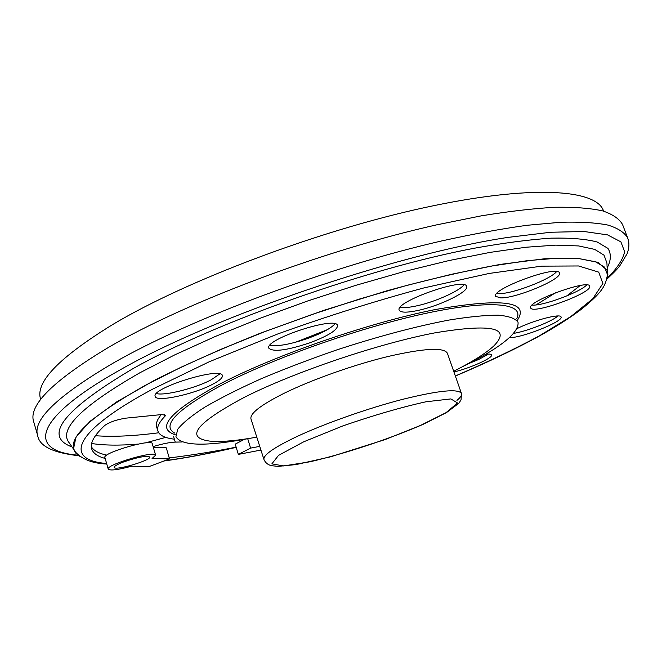 <?xml version="1.0" encoding="UTF-8"?>
<svg xmlns="http://www.w3.org/2000/svg" width="662" height="662" viewBox="0 0 662 662"><rect width="100%" height="100%" fill="white"/><g stroke="black" fill="none" stroke-linecap="round" stroke-linejoin="round"><path stroke-width="0.99" d="M295.575 342.237L327.392 329.659M158.723 432.783C133.774 436.051 112.672 437.028 95.436 435.712M555.641 292.703L536.063 304.901M606.971 279.058C615.619 271.015 616.959 269.277 619.657 266.05L627.046 253.869C629.272 248.076 629.488 242.797 627.684 238.022L622.586 224.617C619.442 218.915 612.805 214.339 602.693 210.897C590.496 208.199 574.666 206.991 555.203 207.256C533.713 208.447 509.045 211.319 481.208 215.862L436.043 224.989C324.239 250.029 185.989 302.153 109.189 346.979C53.341 380.468 28.168 405.367 33.663 421.669L37.66 435.439C39.224 446.105 52.968 452.874 78.894 455.754M212.626 384.274C194.074 394.287 156.017 402.504 155.198 396.43C150.597 388.213 221.679 366.26 222.366 375.619C222.788 377.745 219.544 380.633 212.626 384.274M309.824 342.817C287.051 350.38 273.398 352.192 268.871 348.245C263.782 339.515 336.503 315.551 337.579 325.588C337.272 330.206 328.021 335.948 309.824 342.817M419.369 310.13C407.486 312.787 400.775 312.812 399.236 310.221C394.055 301.93 465.353 276.733 466.627 286.447C469.201 291.388 441.115 305.298 419.369 310.13M500.679 297.9L495.648 296.353C490.815 289.162 558.24 264.386 559.415 272.992C562.899 278.818 516.526 298.339 500.679 297.9M530.618 307.64C527.713 301.21 588.824 278.917 589.652 286.149C593.21 292.579 531.876 315.054 530.667 307.83L530.618 307.64M517.179 328.542C533.349 320.358 560.764 313.167 561.037 316.966C563.867 321.327 521.251 338.307 509.541 337.587M485.651 354.269C489.235 353.831 491.204 354.054 491.568 354.923C493.289 357.778 470.401 368.089 453.95 371.986M164.548 414.602L165.028 416.175C159.07 422.298 156.695 427.255 157.895 431.045C159.393 435.356 164.888 438.062 174.371 439.171M105.159 458.427C97.612 456.474 93.127 453.296 91.695 448.886C89.85 443.093 94.236 435.248 104.861 425.36C109.9 421.959 116.926 419.559 125.937 418.144L161.536 414.586L165.492 415.173L165.028 416.175M256.798 437.143C236.342 440.826 220.595 442.133 209.54 441.074C184.524 437.615 196.242 422.968 244.7 397.134C294.408 372.011 378.54 343.561 434.942 332.845C492.015 323.404 511.635 327.773 493.802 345.961C485.61 353.458 472.246 361.899 453.693 371.266M456.937 400.386C460.487 397.481 461.993 395.181 461.455 393.476L447.396 353.243C443.921 347.161 424.218 348.22 388.271 356.437C353.872 364.745 311.372 379.839 283.684 393.493C260.596 405.144 249.69 413.634 250.981 418.963L263.964 459.56C265.445 462.812 267.953 464.856 271.486 465.692L278.156 466.371L296.154 464.567L330.586 456.813L384.978 439.626L422.646 424.582L446.527 412.558L458.749 403.365L461.042 399.939L461.455 393.476C458.361 388.486 438.84 390.423 402.893 399.277C368.461 408.14 325.663 423.183 297.594 436.233C274.167 447.33 262.963 455.1 263.964 459.56M157.895 431.045L156.637 426.957C155.611 423.688 157.151 419.576 161.255 414.619M91.331 446.742C93.731 450.681 98.878 453.478 106.781 455.142M468.919 363.488L478.957 359.358L488.44 354.046M513.753 333.367C525.827 331.439 548.128 323.023 556.196 317.321L557.975 315.973M532.116 305.05C542.252 306.241 579.556 292.554 586.714 284.974M496.839 293.489L499.14 293.622C512.496 293.978 550.163 279.579 556.634 271.569M400.262 307.292C403.903 308.012 409.745 307.458 417.805 305.621C435.811 301.582 459.287 291.073 463.996 284.809M269.897 345.324C277.982 346.615 290.792 344.248 308.31 338.232C321.955 333.193 330.859 328.402 335.013 323.85M156.406 393.567C164.921 395.95 195.646 388.164 211.211 379.789L219.767 373.947M603.603 211.153L603.454 210.764C596.305 189.299 531.197 184.417 424.408 207.653C317.892 230.757 186.568 280.456 113.111 324.289C59.224 357.372 35.053 382.305 40.605 399.095L40.721 399.484M138.044 444.103C119.375 445.617 103.909 445.418 91.646 443.507M580.243 285.504L566.664 295.997M79.73 456.267L75.683 453.031L73.465 449.084L75.981 437.052L90.156 421.214L116.562 401.958L154.966 380.013C186.154 364.373 221.671 348.617 261.498 332.754L323.842 310.346L387.121 290.726C428.471 279.422 466.313 270.634 500.637 264.353L544.512 258.768L577.198 258.254L598.043 262.375L607.294 270.468L607.898 274.953L606.615 279.968M249.367 438.409C206.031 446.585 181.545 446.031 175.918 436.754L177.755 429.216C182.695 422.952 191.748 415.579 204.906 407.097C220.363 398.102 239.189 388.619 261.382 378.656C285.115 368.643 310.337 359.036 337.049 349.817C378.259 336.379 415.513 326.465 448.811 320.094C468.936 316.792 485.445 315.153 498.345 315.178C508.921 316.122 515.491 318.488 518.048 322.278C519.14 333.069 499.918 348.245 460.388 367.799M165.765 437.375L145.4 442.895M153.112 446.585C162.637 443.755 170.018 442.266 175.248 442.108L182.191 441.976M169.232 457.914C188.496 455.613 209.101 452.369 231.046 448.174L236.111 447.057M169.53 458.915L149.413 466.453L131.515 466.238C117.91 469.888 110.14 470.848 108.229 469.101C105.63 464.765 155.678 450.127 155.636 455.199L152.07 458.493L169.53 458.915L166.245 447.793L153.311 447.272M155.636 455.199L152.26 443.689C152.227 438.376 102.238 452.924 104.894 457.508L108.229 469.101M123.347 462.043C137.605 457.185 146.41 455.489 149.744 456.962C151.565 460.239 114.485 471.137 114.187 467.389C114.145 466.205 117.199 464.426 123.347 462.043M247.72 438.716L250.592 448.108L259.744 446.37M260.927 450.069L238.345 454.397L250.592 448.108M244.386 439.328L235.217 444.136L238.345 454.397M78.075 455.183C28.4 451.211 30.56 419.956 121.386 369.164C214.165 316.345 395.388 254.39 507.555 237.451L550.652 232.254L584.174 231.518L607.559 234.886L620.873 241.845L624.663 251.783C622.851 259.645 617.058 268.424 607.286 278.114M627.684 238.022C624.63 232.585 618.093 228.274 608.064 225.105C595.949 222.68 580.185 221.737 560.78 222.258L526.886 225.303C501.167 228.87 472.767 234.075 441.686 240.935C329.808 266.529 191.153 318.538 113.955 362.66C57.801 395.611 32.372 419.873 37.66 435.439M607.145 267.92C611.1 260.398 611.374 253.894 607.973 248.399L597.165 242.002C586.085 239.04 570.752 237.749 551.148 238.155C529.145 239.619 503.451 242.987 474.083 248.275C367.178 268.491 215.109 322.411 133.36 368.411C63.122 410.026 42.682 436.208 72.05 446.958M73.432 448.977L69.27 442.895C58.107 429.58 81.616 406.22 139.79 372.822L174.702 354.898L215.175 336.519L259.967 318.331L307.516 301.02L356.082 285.256L403.837 271.61L449.043 260.547L490.17 252.371L526 247.24L555.65 245.139L578.605 245.933L594.699 249.384L604.025 255.184L606.922 263.004L607.253 270.361M455.365 376.041C485.759 363.165 513.149 350.157 537.536 337.024C555.451 327.136 570.272 317.719 581.997 308.782C602.039 292.381 605.747 285.976 607.443 274.531L604.596 267.142L595.395 261.755L579.515 258.693L556.866 258.238L527.622 260.621L492.296 265.95L451.749 274.233L407.171 285.305L360.078 298.86L312.183 314.433L265.247 331.455L221.009 349.279L180.991 367.253L146.418 384.73C88.7 417.226 65.157 439.783 75.791 452.419C82.7 459.61 93.028 463.474 106.764 464.012M106.615 463.508C64.396 460.123 71.124 432.766 152.781 389.066L209.275 361.75L277.345 334.111C326.763 316.312 375.644 300.912 423.97 287.904L489.185 273.439L541.723 266.149L578.547 265.967L598.696 272.132L602.875 283.485L592.821 298.728L570.776 316.602L539.075 336.023C514.002 349.412 486.09 362.726 455.34 375.975M236.177 447.272C210.243 453.304 186.378 457.806 164.573 460.777M517.353 320.334C529.848 301.359 502.425 297.776 435.091 309.584C368.908 322.717 275.425 355.064 220.587 383.637C170.142 411.16 155.057 428.206 175.306 434.777M174.801 433.147C160.949 425.509 177.093 409.24 223.226 384.349C275.276 357.331 362.577 326.722 427.106 313.076C491.866 299.323 524.544 303.419 516.774 318.728M303.684 441.811L342.784 425.939C373.277 415.388 400.998 407.337 425.947 401.784L450.896 398.913L457.533 402.993L446.039 412.658L419.89 425.732C386.12 440.089 344.017 453.909 309.982 461.795L283.559 465.949L271.875 463.847L278.537 455.373L303.684 441.811M175.248 442.108L173.585 436.506M163.986 460.992C186.055 457.972 210.127 453.429 236.193 447.347"/></g></svg>
